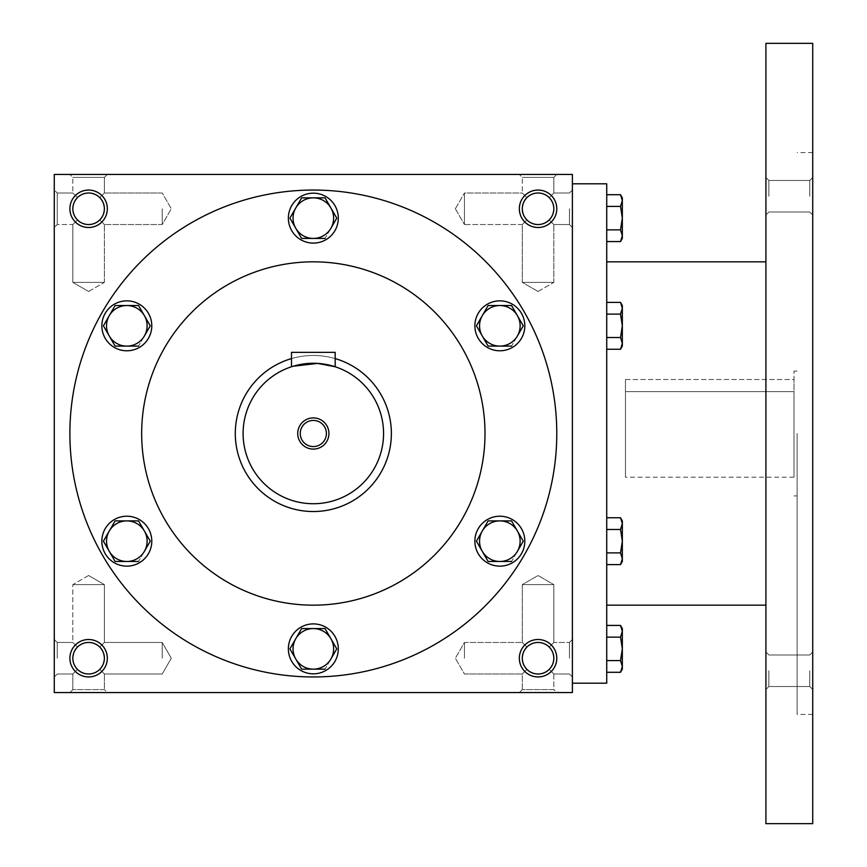 <?xml version="1.0" encoding="UTF-8"?>
<svg xmlns="http://www.w3.org/2000/svg" width="867" height="867" viewBox="0 0 867 867"><rect width="100%" height="100%" fill="white"/><g stroke="black" fill="none" stroke-linecap="round" stroke-linejoin="round"><path stroke-width="0.65" stroke-dasharray="4.33 3.25" d="M553.829 658.226A15.769 15.769 0 0 0 530.17 644.571A15.769 15.769 0 0 0 530.17 671.882A15.769 15.769 0 0 0 553.829 658.226L552.626 664.263L549.212 669.378C541.777 675.469 534.343 675.469 526.908 669.378L522.292 673.995L526.908 669.378L523.495 664.263L522.292 658.226L523.495 652.19L526.908 647.075C520.818 654.509 520.818 661.944 526.908 669.378C534.343 675.469 541.777 675.469 549.212 669.378L553.829 673.995L549.212 669.378L552.626 664.263L553.829 658.226L552.626 652.19L549.212 647.075C541.777 640.984 534.343 640.984 526.908 647.075L522.292 642.458L526.908 647.075C534.343 640.984 541.777 640.984 549.212 647.075L552.626 652.19L553.829 658.226A15.769 15.769 0 0 0 538.06 642.458A15.769 15.769 0 0 0 522.292 658.226A15.769 15.769 0 0 0 538.06 673.995A15.769 15.769 0 0 0 553.829 658.226L552.626 664.263L549.212 669.378C541.777 675.469 534.343 675.469 526.908 669.378L523.495 664.263L522.292 658.226L523.495 652.19L526.908 647.075C520.818 654.509 520.818 661.944 526.908 669.378C534.343 675.469 541.777 675.469 549.212 669.378L552.626 664.263L553.829 658.226L552.626 652.19L549.212 647.075L553.829 642.458L549.212 647.075L552.626 652.19L553.829 658.226A15.769 15.769 0 0 0 530.17 644.571A15.769 15.769 0 0 0 530.17 671.882A15.769 15.769 0 0 0 553.829 658.226M569.435 658.226L569.435 642.458L569.435 658.226M553.829 584.618L522.292 584.618L553.829 584.618L553.829 642.458L549.212 647.075C541.777 640.984 534.343 640.984 526.908 647.075C534.343 640.984 541.777 640.984 549.212 647.075L553.829 642.458L569.435 642.458L553.829 642.458L553.829 584.618L522.292 584.618L553.829 584.618L538.06 575.515L522.292 584.618L522.292 642.458L522.292 584.618L538.06 575.515L553.829 584.618M464.452 658.226L464.452 642.458L464.452 658.226M57.233 658.226L57.233 642.458L57.233 658.226M72.839 658.226L74.042 652.19L77.456 647.075L72.839 642.458L77.456 647.075C71.365 654.509 71.365 661.944 77.456 669.378L72.839 673.995L77.456 669.378L74.042 664.263L72.839 658.226A15.769 15.769 0 0 0 88.607 673.995A15.769 15.769 0 0 0 104.376 658.226L103.173 652.19L99.759 647.075C92.325 640.984 84.89 640.984 77.456 647.075C84.89 640.984 92.325 640.984 99.759 647.075L103.173 652.19L104.376 658.226A15.769 15.769 0 0 0 80.718 644.571A15.769 15.769 0 0 0 80.718 671.882A15.769 15.769 0 0 0 104.376 658.226L103.173 664.263L99.759 669.378L103.173 664.263L104.376 658.226A15.769 15.769 0 0 0 88.607 642.458A15.769 15.769 0 0 0 72.839 658.226L74.042 652.19L77.456 647.075C71.365 654.509 71.365 661.944 77.456 669.378C84.89 675.469 92.325 675.469 99.759 669.378C92.325 675.469 84.89 675.469 77.456 669.378C84.89 675.469 92.325 675.469 99.759 669.378C92.325 675.469 84.89 675.469 77.456 669.378L72.839 673.995L77.456 669.378L74.042 664.263L72.839 658.226M553.829 673.995L553.829 689.601L522.292 689.601L553.829 689.601L556.787 692.56L519.333 692.56L556.787 692.56L519.333 692.56L556.787 692.56L553.829 689.601L522.292 689.601L519.333 692.56L522.292 689.601L553.829 689.601L553.829 673.995L549.212 669.378L553.829 673.995L569.435 673.995L553.829 673.995M556.787 658.226A18.727 18.727 0 0 0 528.697 642.014A18.727 18.727 0 0 0 528.697 674.439A18.727 18.727 0 0 0 556.787 658.226M99.759 647.075L103.173 652.19L104.376 658.226L103.173 664.263L99.759 669.378L104.376 673.995L99.759 669.378L103.173 664.263L104.376 658.226A15.769 15.769 0 0 0 80.718 644.571A15.769 15.769 0 0 0 80.718 671.882A15.769 15.769 0 0 0 104.376 658.226L103.173 652.19L99.759 647.075C92.325 640.984 84.89 640.984 77.456 647.075C84.89 640.984 92.325 640.984 99.759 647.075L104.376 642.458L99.759 647.075M107.335 658.226A18.727 18.727 0 0 0 79.244 642.014A18.727 18.727 0 0 0 79.244 674.439A18.727 18.727 0 0 0 107.335 658.226M549.212 219.925C541.777 226.016 534.343 226.016 526.908 219.925L523.495 214.81L522.292 208.774A15.769 15.769 0 0 0 538.06 224.542A15.769 15.769 0 0 0 553.829 208.774A15.769 15.769 0 0 0 530.17 195.118A15.769 15.769 0 0 0 530.17 222.429A15.769 15.769 0 0 0 553.829 208.774L552.626 214.81L549.212 219.925C541.777 226.016 534.343 226.016 526.908 219.925C534.343 226.016 541.777 226.016 549.212 219.925L552.626 214.81L553.829 208.774A15.769 15.769 0 0 0 538.06 193.005A15.769 15.769 0 0 0 522.292 208.774L523.495 202.737L526.908 197.622C520.818 205.056 520.818 212.491 526.908 219.925L523.495 214.81L522.292 208.774L523.495 202.737L526.908 197.622C520.818 205.056 520.818 212.491 526.908 219.925C534.343 226.016 541.777 226.016 549.212 219.925L552.626 214.81L553.829 208.774L552.626 214.81L549.212 219.925L553.829 224.542L549.212 219.925M549.212 197.622C541.777 191.531 534.343 191.531 526.908 197.622C534.343 191.531 541.777 191.531 549.212 197.622L552.626 202.737L553.829 208.774A15.769 15.769 0 0 0 530.17 195.118A15.769 15.769 0 0 0 530.17 222.429A15.769 15.769 0 0 0 553.829 208.774L552.626 202.737L549.212 197.622L552.626 202.737L553.829 208.774L552.626 202.737L549.212 197.622C541.777 191.531 534.343 191.531 526.908 197.622C534.343 191.531 541.777 191.531 549.212 197.622L553.829 193.005L549.212 197.622M99.759 219.925C92.325 226.016 84.89 226.016 77.456 219.925L74.042 214.81L72.839 208.774A15.769 15.769 0 0 0 88.607 224.542A15.769 15.769 0 0 0 104.376 208.774A15.769 15.769 0 0 0 80.718 195.118A15.769 15.769 0 0 0 80.718 222.429A15.769 15.769 0 0 0 104.376 208.774L103.173 214.81L99.759 219.925C92.325 226.016 84.89 226.016 77.456 219.925C84.89 226.016 92.325 226.016 99.759 219.925L103.173 214.81L104.376 208.774A15.769 15.769 0 0 0 88.607 193.005A15.769 15.769 0 0 0 72.839 208.774L74.042 202.737L77.456 197.622C71.365 205.056 71.365 212.491 77.456 219.925L74.042 214.81L72.839 208.774L74.042 202.737L77.456 197.622C71.365 205.056 71.365 212.491 77.456 219.925C84.89 226.016 92.325 226.016 99.759 219.925L103.173 214.81L104.376 208.774L103.173 214.81L99.759 219.925L104.376 224.542L99.759 219.925M99.759 197.622C92.325 191.531 84.89 191.531 77.456 197.622C84.89 191.531 92.325 191.531 99.759 197.622L103.173 202.737L104.376 208.774A15.769 15.769 0 0 0 80.718 195.118A15.769 15.769 0 0 0 80.718 222.429A15.769 15.769 0 0 0 104.376 208.774L103.173 202.737L99.759 197.622L103.173 202.737L104.376 208.774L103.173 202.737L99.759 197.622C92.325 191.531 84.89 191.531 77.456 197.622C84.89 191.531 92.325 191.531 99.759 197.622L104.376 193.005L99.759 197.622M556.787 208.774A18.727 18.727 0 0 0 528.697 192.561A18.727 18.727 0 0 0 528.697 224.986A18.727 18.727 0 0 0 556.787 208.774M107.335 208.774A18.727 18.727 0 0 0 79.244 192.561A18.727 18.727 0 0 0 79.244 224.986A18.727 18.727 0 0 0 107.335 208.774M88.607 575.515L72.839 584.618L104.376 584.618L72.839 584.618L104.376 584.618L104.376 642.458L104.376 584.618L72.839 584.618L72.839 642.458L77.456 647.075L72.839 642.458L72.839 584.618L88.607 575.515L104.376 584.618L88.607 575.515M104.376 689.601L72.839 689.601L104.376 689.601L107.335 692.56L69.88 692.56L107.335 692.56L69.88 692.56L107.335 692.56L104.376 689.601L72.839 689.601L69.88 692.56L72.839 689.601L104.376 689.601L104.376 673.995L104.376 689.601M72.839 689.601L72.839 673.995L57.233 673.995L72.839 673.995L72.839 689.601M522.292 689.601L522.292 673.995L526.908 669.378L522.292 673.995L522.292 689.601M162.216 658.226L162.216 642.458L162.216 658.226M556.787 433.5A243.454 243.454 0 0 0 313.334 190.046A243.454 243.454 0 0 0 69.88 433.5A243.454 243.454 0 0 0 313.334 676.954A243.454 243.454 0 0 0 556.787 433.5M54.274 692.56L54.274 174.44L572.393 174.44L572.393 692.56L54.274 692.56M69.88 433.5A243.454 243.454 0 0 1 435.061 222.667A243.454 243.454 0 0 1 435.061 644.333A243.454 243.454 0 0 1 69.88 433.5A243.454 243.454 0 0 1 435.061 222.667A243.454 243.454 0 0 1 435.061 644.333A243.454 243.454 0 0 1 69.88 433.5M107.335 174.44L69.88 174.44L107.335 174.44L69.88 174.44L107.335 174.44L104.376 177.399L72.839 177.399L104.376 177.399L72.839 177.399L69.88 174.44L72.839 177.399L104.376 177.399L104.376 193.005L104.376 177.399L107.335 174.44M556.787 174.44L519.333 174.44L556.787 174.44L519.333 174.44L556.787 174.44L553.829 177.399L522.292 177.399L553.829 177.399L522.292 177.399L519.333 174.44L522.292 177.399L553.829 177.399L553.829 193.005L553.829 177.399L556.787 174.44M54.274 208.774L54.274 227.501L54.274 208.774M54.274 658.226L54.274 639.499L54.274 658.226M572.393 658.226L572.393 639.499L572.393 658.226M572.393 208.774L572.393 227.501L572.393 208.774M235.304 433.5A78.03 78.03 0 0 1 352.349 365.928A78.03 78.03 0 0 1 352.349 501.072A78.03 78.03 0 0 1 235.304 433.5A78.03 78.03 0 0 1 352.349 365.928A78.03 78.03 0 0 1 352.349 501.072A78.03 78.03 0 0 1 235.304 433.5M141.668 433.5A171.666 171.666 0 0 1 399.167 284.831A171.666 171.666 0 0 1 399.167 582.169A171.666 171.666 0 0 1 141.668 433.5A171.666 171.666 0 0 1 399.167 284.831A171.666 171.666 0 0 1 399.167 582.169A171.666 171.666 0 0 1 141.668 433.5A171.666 171.666 0 0 1 399.167 284.831A171.666 171.666 0 0 1 399.167 582.169A171.666 171.666 0 0 1 141.668 433.5M522.292 193.005L526.908 197.622L522.292 193.005L522.292 177.399L522.292 193.005L526.908 197.622L522.292 193.005L464.452 193.005L464.452 224.542L464.452 193.005L464.452 208.774L464.452 193.005L522.292 193.005M538.06 291.485L553.829 282.382L522.292 282.382L553.829 282.382L522.292 282.382L553.829 282.382L553.829 224.542L553.829 282.382L538.06 291.485L522.292 282.382L522.292 224.542L526.908 219.925L522.292 224.542L526.908 219.925L522.292 224.542L464.452 224.542L464.452 208.774L464.452 224.542L522.292 224.542L522.292 282.382L538.06 291.485M72.839 193.005L77.456 197.622L72.839 193.005L72.839 177.399L72.839 193.005L77.456 197.622L72.839 193.005L57.233 193.005L57.233 224.542L57.233 193.005L57.233 224.542L57.233 193.005L54.274 190.046L57.233 193.005L72.839 193.005M88.607 291.485L104.376 282.382L72.839 282.382L104.376 282.382L72.839 282.382L104.376 282.382L104.376 224.542L104.376 282.382L88.607 291.485L72.839 282.382L72.839 224.542L77.456 219.925L72.839 224.542L77.456 219.925L72.839 224.542L57.233 224.542L54.274 227.501L57.233 224.542L72.839 224.542L72.839 282.382L88.607 291.485M162.216 208.774L162.216 224.542L162.216 208.774M569.435 208.774L569.435 224.542L569.435 208.774M526.908 647.075L522.292 642.458L526.908 647.075M99.759 669.378L104.376 673.995L99.759 669.378M625.454 379.508L793.999 379.508L793.999 391.624L793.999 379.508L625.454 379.508L625.454 477.197L625.454 379.508M625.454 391.624L793.999 391.624L793.999 477.197L793.999 391.624L625.454 391.624M572.393 433.5L572.393 183.804L572.393 433.5M606.727 683.196L606.727 183.804M606.727 433.5L606.727 261.834L606.727 433.5M765.908 823.65L765.908 43.35M765.908 670.755L765.908 689.482L765.908 670.755M765.908 196.245L765.908 177.518L765.908 196.245M812.726 823.65L812.726 43.35M812.726 433.5L812.726 714.408L812.726 433.5M812.726 670.755L812.726 689.482L812.726 670.755M812.726 196.245L812.726 177.518L812.726 196.245M797.12 433.5L797.12 714.408L797.12 433.5M793.999 433.5L793.999 371.076L793.999 433.5M768.866 196.245L768.866 180.477L768.866 196.245M809.767 196.245L809.767 180.477L809.767 196.245M768.866 670.755L768.866 686.523L768.866 670.755M809.767 670.755L809.767 686.523L809.767 670.755M606.727 229.853L606.727 194.707L606.727 229.853L620.523 229.853L622.333 218.137L622.333 197.849M622.333 238.425L622.333 218.137L620.523 206.422L622.333 200.57L620.523 194.707M620.523 241.568L622.333 235.705L620.523 229.853M620.523 206.422L606.727 206.422M606.727 349.249L620.523 349.249L622.333 346.106L622.333 325.819L622.333 343.386L620.523 337.534L622.333 343.386L620.523 349.249L622.333 343.386L622.333 346.106L622.333 343.386L620.523 337.534L606.727 337.534L606.727 349.249L606.727 302.388L606.727 349.249L606.727 302.388L606.727 337.534L620.523 337.534L622.333 325.819L622.333 305.531L622.333 308.251L620.523 302.388L622.333 308.251L622.333 305.531L620.523 302.388L606.727 302.388M620.523 349.249L622.333 343.386L622.333 325.819L620.523 314.103L622.333 308.251L622.333 325.819L622.333 308.251L620.523 302.388M606.727 337.534L620.523 337.534L622.333 325.819L620.523 314.103L606.727 314.103L620.523 314.103L622.333 308.251L620.523 314.103L606.727 314.103M606.727 564.612L620.523 564.612L622.333 561.469L622.333 541.181L622.333 558.749L620.523 552.897L622.333 558.749L620.523 564.612L622.333 558.749L622.333 561.469L622.333 558.749L620.523 552.897L606.727 552.897L606.727 564.612L606.727 517.751L606.727 564.612L606.727 517.751L606.727 552.897L620.523 552.897L622.333 541.181L622.333 520.894L622.333 523.614L620.523 517.751L622.333 523.614L622.333 520.894L620.523 517.751L606.727 517.751M620.523 564.612L622.333 558.749L622.333 541.181L620.523 529.466L622.333 523.614L622.333 541.181L622.333 523.614L620.523 517.751M606.727 552.897L620.523 552.897L622.333 541.181L620.523 529.466L606.727 529.466L620.523 529.466L622.333 523.614L620.523 529.466L606.727 529.466M606.727 660.578L606.727 625.432L606.727 660.578L620.523 660.578L622.333 648.863L622.333 628.575M622.333 669.151L622.333 648.863L620.523 637.147L622.333 631.295L620.523 625.432M620.523 672.293L622.333 666.43L620.523 660.578M620.523 637.147L606.727 637.147M620.523 552.897L622.333 541.181L620.523 529.466M620.523 337.534L622.333 325.819L620.523 314.103M301.618 197.849L289.903 218.137L301.618 238.425L325.049 238.425L336.764 218.137L325.049 238.425L301.618 238.425L289.903 218.137L301.618 197.849L325.049 197.849L330.901 207.993A20.288 20.288 0 0 1 313.334 238.425A20.288 20.288 0 0 1 295.766 207.993A20.288 20.288 0 0 1 330.901 207.993L325.049 197.849L301.618 197.849L325.049 197.849L336.764 218.137M288.364 218.137A24.97 24.97 0 0 1 325.819 196.516A24.97 24.97 0 0 1 325.819 239.758A24.97 24.97 0 0 1 288.364 218.137A24.97 24.97 0 0 1 325.819 196.516A24.97 24.97 0 0 1 325.819 239.758A24.97 24.97 0 0 1 288.364 218.137A24.97 24.97 0 0 0 325.819 239.758A24.97 24.97 0 0 0 325.819 196.516A24.97 24.97 0 0 0 288.364 218.137M488.132 305.531L476.417 325.819L488.132 346.106L511.552 346.106L523.267 325.819L511.552 346.106L488.132 346.106L476.417 325.819L488.132 305.531L511.552 305.531L523.267 325.819L517.415 315.675A20.288 20.288 0 0 1 499.847 346.106A20.288 20.288 0 0 1 482.269 315.675A20.288 20.288 0 0 1 517.415 315.675L511.552 305.531L488.132 305.531L511.552 305.531L523.267 325.819M474.878 325.819A24.97 24.97 0 0 1 512.332 304.198A24.97 24.97 0 0 1 512.332 347.439A24.97 24.97 0 0 1 474.878 325.819A24.97 24.97 0 0 1 512.332 304.198A24.97 24.97 0 0 1 512.332 347.439A24.97 24.97 0 0 1 474.878 325.819A24.97 24.97 0 0 0 512.332 347.439A24.97 24.97 0 0 0 512.332 304.198A24.97 24.97 0 0 0 474.878 325.819M488.132 520.894L476.417 541.181L488.132 561.469L511.552 561.469L523.267 541.181L511.552 561.469L488.132 561.469L476.417 541.181L488.132 520.894L511.552 520.894L523.267 541.181L517.415 531.038A20.288 20.288 0 0 1 499.847 561.469A20.288 20.288 0 0 1 482.269 531.038A20.288 20.288 0 0 1 517.415 531.038L511.552 520.894L488.132 520.894L511.552 520.894L523.267 541.181M474.878 541.181A24.97 24.97 0 0 1 512.332 519.561A24.97 24.97 0 0 1 512.332 562.802A24.97 24.97 0 0 1 474.878 541.181A24.97 24.97 0 0 1 512.332 519.561A24.97 24.97 0 0 1 512.332 562.802A24.97 24.97 0 0 1 474.878 541.181A24.97 24.97 0 0 0 512.332 562.802A24.97 24.97 0 0 0 512.332 519.561A24.97 24.97 0 0 0 474.878 541.181M301.618 628.575L289.903 648.863L301.618 669.151L325.049 669.151L336.764 648.863L325.049 669.151L301.618 669.151L289.903 648.863L301.618 628.575L325.049 628.575L330.901 638.719A20.288 20.288 0 0 1 313.334 669.151A20.288 20.288 0 0 1 295.766 638.719A20.288 20.288 0 0 1 330.901 638.719L325.049 628.575L301.618 628.575L325.049 628.575L336.764 648.863M288.364 648.863A24.97 24.97 0 0 1 325.819 627.242A24.97 24.97 0 0 1 325.819 670.484A24.97 24.97 0 0 1 288.364 648.863A24.97 24.97 0 0 1 325.819 627.242A24.97 24.97 0 0 1 325.819 670.484A24.97 24.97 0 0 1 288.364 648.863A24.97 24.97 0 0 0 325.819 670.484A24.97 24.97 0 0 0 325.819 627.242A24.97 24.97 0 0 0 288.364 648.863M115.116 520.894L103.401 541.181L115.116 561.469L138.536 561.469L150.251 541.181L138.536 561.469L115.116 561.469L103.401 541.181L115.116 520.894L138.536 520.894L150.251 541.181L144.399 531.038A20.288 20.288 0 0 1 126.82 561.469A20.288 20.288 0 0 1 109.253 531.038A20.288 20.288 0 0 1 144.399 531.038L138.536 520.894L115.116 520.894L138.536 520.894L150.251 541.181M101.851 541.181A24.97 24.97 0 0 1 139.305 519.561A24.97 24.97 0 0 1 139.305 562.802A24.97 24.97 0 0 1 101.851 541.181A24.97 24.97 0 0 1 139.305 519.561A24.97 24.97 0 0 1 139.305 562.802A24.97 24.97 0 0 1 101.851 541.181A24.97 24.97 0 0 0 139.305 562.802A24.97 24.97 0 0 0 139.305 519.561A24.97 24.97 0 0 0 101.851 541.181M115.116 305.531L103.401 325.819L115.116 346.106L138.536 346.106L150.251 325.819L138.536 346.106L115.116 346.106L103.401 325.819L115.116 305.531L138.536 305.531L150.251 325.819L144.399 315.675A20.288 20.288 0 0 1 126.82 346.106A20.288 20.288 0 0 1 109.253 315.675A20.288 20.288 0 0 1 144.399 315.675L138.536 305.531L115.116 305.531L138.536 305.531L150.251 325.819M101.851 325.819A24.97 24.97 0 0 1 139.305 304.198A24.97 24.97 0 0 1 139.305 347.439A24.97 24.97 0 0 1 101.851 325.819A24.97 24.97 0 0 1 139.305 304.198A24.97 24.97 0 0 1 139.305 347.439A24.97 24.97 0 0 1 101.851 325.819A24.97 24.97 0 0 0 139.305 347.439A24.97 24.97 0 0 0 139.305 304.198A24.97 24.97 0 0 0 101.851 325.819M289.903 218.137L301.618 238.425L325.049 238.425M476.417 325.819L488.132 346.106L511.552 346.106M476.417 541.181L488.132 561.469L511.552 561.469M289.903 648.863L301.618 669.151L325.049 669.151M103.401 541.181L115.116 561.469L138.536 561.469M103.401 325.819L115.116 346.106L138.536 346.106M326.404 433.5A13.07 13.07 0 0 0 306.799 422.175A13.07 13.07 0 0 0 306.799 444.825A13.07 13.07 0 0 0 326.404 433.5M335.182 366.763L335.182 352.349L291.485 352.349L291.485 366.763L293.165 366.232M383.561 433.5A70.227 70.227 0 0 0 278.22 372.68A70.227 70.227 0 0 0 278.22 494.32A70.227 70.227 0 0 0 383.561 433.5M328.81 364.996L325.504 364.335M323.077 363.956L321.549 363.761M317.615 363.403L313.334 363.273M309.085 363.403L305.433 363.717M303.591 363.956L301.098 364.346M297.923 364.985L291.485 366.763M391.364 433.5A78.03 78.03 0 0 0 274.319 365.928A78.03 78.03 0 0 0 274.319 501.072A78.03 78.03 0 0 0 391.364 433.5M335.182 358.591A78.03 78.03 0 0 0 291.485 358.591M464.452 673.995L522.292 673.995L464.452 673.995L455.348 658.226L464.452 642.458L522.292 642.458L464.452 642.458L455.348 658.226L464.452 673.995M57.233 642.458L72.839 642.458L57.233 642.458L54.274 639.499L57.233 642.458M171.319 658.226L162.216 642.458L104.376 642.458L162.216 642.458L171.319 658.226L162.216 673.995L104.376 673.995L162.216 673.995L171.319 658.226M57.233 673.995L54.274 676.954L57.233 673.995M162.216 193.005L104.376 193.005L162.216 193.005L171.319 208.774L162.216 224.542L104.376 224.542L162.216 224.542L171.319 208.774L162.216 193.005M455.348 208.774L464.452 224.542L455.348 208.774L464.452 193.005L455.348 208.774M569.435 193.005L553.829 193.005L569.435 193.005L572.393 190.046L569.435 193.005M569.435 224.542L553.829 224.542L569.435 224.542L572.393 227.501L569.435 224.542M569.435 673.995L572.393 676.954L569.435 673.995M569.435 642.458L572.393 639.499L569.435 642.458M812.726 152.592L797.12 152.592M812.726 714.408L797.12 714.408M797.12 371.076L793.999 371.076M797.12 495.924L793.999 495.924M768.866 180.477L765.908 177.518L768.866 180.477L809.767 180.477L812.726 177.518L809.767 180.477L768.866 180.477M768.866 212.014L765.908 214.973L768.866 212.014L809.767 212.014L812.726 214.973L809.767 212.014L768.866 212.014M768.866 654.986L765.908 652.027L768.866 654.986L809.767 654.986L812.726 652.027L809.767 654.986L768.866 654.986M768.866 686.523L765.908 689.482L768.866 686.523L809.767 686.523L812.726 689.482L809.767 686.523L768.866 686.523M793.999 477.197L625.454 477.197"/><path stroke-width="1.3" d="M104.376 658.226A15.769 15.769 0 0 0 80.718 644.571A15.769 15.769 0 0 0 80.718 671.882A15.769 15.769 0 0 0 104.376 658.226M107.335 658.226A18.727 18.727 0 0 0 79.244 642.014A18.727 18.727 0 0 0 79.244 674.439A18.727 18.727 0 0 0 107.335 658.226M556.787 208.774A18.727 18.727 0 0 0 528.697 192.561A18.727 18.727 0 0 0 528.697 224.986A18.727 18.727 0 0 0 556.787 208.774M553.829 208.774A15.769 15.769 0 0 0 530.17 195.118A15.769 15.769 0 0 0 530.17 222.429A15.769 15.769 0 0 0 553.829 208.774M107.335 208.774A18.727 18.727 0 0 0 79.244 192.561A18.727 18.727 0 0 0 79.244 224.986A18.727 18.727 0 0 0 107.335 208.774M104.376 208.774A15.769 15.769 0 0 0 80.718 195.118A15.769 15.769 0 0 0 80.718 222.429A15.769 15.769 0 0 0 104.376 208.774M572.393 692.56L54.274 692.56L54.274 174.44L572.393 174.44L572.393 692.56M556.787 658.226A18.727 18.727 0 0 0 528.697 642.014A18.727 18.727 0 0 0 528.697 674.439A18.727 18.727 0 0 0 556.787 658.226M141.668 433.5A171.666 171.666 0 0 1 399.167 284.831A171.666 171.666 0 0 1 399.167 582.169A171.666 171.666 0 0 1 141.668 433.5M69.88 433.5A243.454 243.454 0 0 1 435.061 222.667A243.454 243.454 0 0 1 435.061 644.333A243.454 243.454 0 0 1 69.88 433.5M553.829 658.226A15.769 15.769 0 0 0 530.17 644.571A15.769 15.769 0 0 0 530.17 671.882A15.769 15.769 0 0 0 553.829 658.226M572.393 183.804L606.727 183.804L606.727 683.196L572.393 683.196M765.908 43.35L765.908 823.65L812.726 823.65L812.726 43.35L765.908 43.35M620.523 229.853L622.333 218.137L620.523 206.422L622.333 200.57L620.523 194.707L622.333 197.849L622.333 235.705L620.523 229.853L606.727 229.853M620.523 241.568L622.333 238.425L622.333 235.705L620.523 241.568L606.727 241.568M620.523 194.707L606.727 194.707M620.523 206.422L606.727 206.422M620.523 337.534L622.333 325.819L620.523 314.103L622.333 308.251L620.523 302.388L622.333 305.531L622.333 343.386L620.523 337.534L606.727 337.534M620.523 349.249L622.333 346.106L622.333 343.386L620.523 349.249L606.727 349.249M620.523 302.388L606.727 302.388M620.523 314.103L606.727 314.103M620.523 552.897L622.333 541.181L620.523 529.466L622.333 523.614L620.523 517.751L622.333 520.894L622.333 558.749L620.523 552.897L606.727 552.897M620.523 564.612L622.333 561.469L622.333 558.749L620.523 564.612L606.727 564.612M620.523 517.751L606.727 517.751M620.523 529.466L606.727 529.466M620.523 660.578L622.333 648.863L620.523 637.147L622.333 631.295L620.523 625.432L622.333 628.575L622.333 666.43L620.523 660.578L606.727 660.578M620.523 672.293L622.333 669.151L622.333 666.43L620.523 672.293L606.727 672.293M620.523 625.432L606.727 625.432M620.523 637.147L606.727 637.147M301.618 197.849L289.903 218.137L301.618 197.849L325.049 197.849L336.764 218.137L330.901 228.281A20.288 20.288 0 0 0 313.334 197.849A20.288 20.288 0 0 0 295.766 228.281A20.288 20.288 0 0 0 330.901 228.281L336.764 218.137M289.903 218.137L301.618 238.425L325.049 238.425M288.364 218.137A24.97 24.97 0 0 0 325.819 239.758A24.97 24.97 0 0 0 325.819 196.516A24.97 24.97 0 0 0 288.364 218.137M488.132 305.531L476.417 325.819L488.132 305.531L511.552 305.531L523.267 325.819L517.415 335.962A20.288 20.288 0 0 0 499.847 305.531A20.288 20.288 0 0 0 482.269 335.962A20.288 20.288 0 0 0 517.415 335.962L523.267 325.819M476.417 325.819L488.132 346.106L511.552 346.106M474.878 325.819A24.97 24.97 0 0 0 512.332 347.439A24.97 24.97 0 0 0 512.332 304.198A24.97 24.97 0 0 0 474.878 325.819M488.132 520.894L476.417 541.181L488.132 520.894L511.552 520.894L523.267 541.181L517.415 551.325A20.288 20.288 0 0 0 499.847 520.894A20.288 20.288 0 0 0 482.269 551.325A20.288 20.288 0 0 0 517.415 551.325L523.267 541.181M476.417 541.181L488.132 561.469L511.552 561.469M474.878 541.181A24.97 24.97 0 0 0 512.332 562.802A24.97 24.97 0 0 0 512.332 519.561A24.97 24.97 0 0 0 474.878 541.181M301.618 628.575L289.903 648.863L301.618 628.575L325.049 628.575L336.764 648.863L330.901 659.007A20.288 20.288 0 0 0 313.334 628.575A20.288 20.288 0 0 0 295.766 659.007A20.288 20.288 0 0 0 330.901 659.007L336.764 648.863M289.903 648.863L301.618 669.151L325.049 669.151M288.364 648.863A24.97 24.97 0 0 0 325.819 670.484A24.97 24.97 0 0 0 325.819 627.242A24.97 24.97 0 0 0 288.364 648.863M115.116 520.894L103.401 541.181L115.116 520.894L138.536 520.894L150.251 541.181L144.399 551.325A20.288 20.288 0 0 0 126.82 520.894A20.288 20.288 0 0 0 109.253 551.325A20.288 20.288 0 0 0 144.399 551.325L150.251 541.181M103.401 541.181L115.116 561.469L138.536 561.469M101.851 541.181A24.97 24.97 0 0 0 139.305 562.802A24.97 24.97 0 0 0 139.305 519.561A24.97 24.97 0 0 0 101.851 541.181M115.116 305.531L103.401 325.819L115.116 305.531L138.536 305.531L150.251 325.819L144.399 335.962A20.288 20.288 0 0 0 126.82 305.531A20.288 20.288 0 0 0 109.253 335.962A20.288 20.288 0 0 0 144.399 335.962L150.251 325.819M103.401 325.819L115.116 346.106L138.536 346.106M101.851 325.819A24.97 24.97 0 0 0 139.305 347.439A24.97 24.97 0 0 0 139.305 304.198A24.97 24.97 0 0 0 101.851 325.819M326.404 433.5A13.07 13.07 0 0 0 306.799 422.175A13.07 13.07 0 0 0 306.799 444.825A13.07 13.07 0 0 0 326.404 433.5M291.485 366.763L291.485 352.349L335.182 352.349L335.182 366.763L328.81 364.996M383.561 433.5A70.227 70.227 0 0 0 278.22 372.68A70.227 70.227 0 0 0 278.22 494.32A70.227 70.227 0 0 0 383.561 433.5M325.504 364.335L323.077 363.956M321.549 363.761L317.615 363.403M313.334 363.273L309.085 363.403M305.433 363.717L303.591 363.956M301.098 364.346L297.923 364.985M293.165 366.232L317.604 363.403L335.182 366.763M328.94 433.5A15.606 15.606 0 0 0 305.531 419.986A15.606 15.606 0 0 0 305.531 447.014A15.606 15.606 0 0 0 328.94 433.5M291.485 358.591A78.03 78.03 0 0 0 320.703 511.183A78.03 78.03 0 0 0 335.182 358.591M765.908 261.834L606.727 261.834M765.908 605.166L606.727 605.166"/></g></svg>

